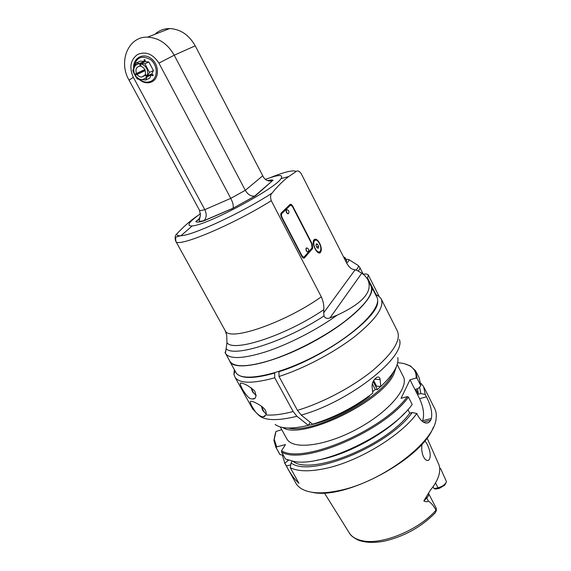 <?xml version="1.0" encoding="UTF-8"?>
<svg xmlns="http://www.w3.org/2000/svg" width="571" height="571" viewBox="0 0 571 571"><rect width="100%" height="100%" fill="white"/><g stroke="black" fill="none" stroke-linecap="round" stroke-linejoin="round"><path stroke-width="0.86" d="M251.083 398.801C247.136 398.851 236.537 380.65 241.619 383.262L242.547 383.448C245.616 384.047 249.663 386.546 254.695 390.957C256.772 396.524 255.979 399.2 252.311 399.001L251.083 398.801M278.955 371.443L279.012 376.496C303.865 368.559 334.478 352.364 355.219 336.183C376.318 318.996 384.897 306.427 380.971 298.483L378.694 296.092L375.49 294.522M234.324 369.587L233.939 374.49L235.145 377.488C239.834 383.662 253.032 383.769 274.744 377.802L274.694 372.777M279.012 376.496L297.434 410.328L301.21 415.088L312.594 424.203C334.106 417.679 354.17 407.359 372.77 393.226L372.064 386.296C372.149 382.249 373.891 379.187 377.281 377.11C378.958 376.724 379.901 377.538 380.108 379.558L380.757 386.488L376.589 386.196L373.655 380.529M255.344 411.684L252.204 406.759C249.941 402.641 249.72 400.828 251.54 401.327C253.31 401.613 256.101 402.898 259.912 405.196C264.88 408.322 266.907 411.563 265.972 414.931L263.174 416.844C260.776 416.659 258.171 414.939 255.344 411.684L251.982 407.694M310.231 422.312L308.354 425.345L296.934 416.273L293.159 411.527L274.744 377.802M278.684 371.814C324.271 357.81 380.307 316.505 377.609 300.938M238.457 374.976C244.452 378.83 256.443 378.216 274.43 373.127M397.787 357.553C399.093 364.905 393.419 374.555 380.757 386.488M308.354 425.345C292.145 429.185 281.075 428.885 275.136 424.446M363.22 274.166C365.997 273.795 367.717 274.094 368.366 275.086L367.281 278.705M374.319 292.202L376.453 294.879M346.683 263.103C348.603 261.39 349.266 260.183 348.681 259.498L345.833 259.191M345.055 257.664L346.618 260.733L346.212 262.189M275.436 432.854L273.916 440.448L275.886 447.279L276.221 447.757L276.699 446.879L285.479 444.588L281.567 450.733L281.56 452.004L285.471 459.034L294.408 461.554C323.15 467.057 391.114 434.338 412.183 404.461L408.429 397.109L407.316 396.617C383.084 430.47 302.009 464.63 281.567 450.733M281.767 429.67L275.936 431.483L274.251 439.463L276.699 446.879M290.732 464.887L286.364 465.965L284.822 463.202L288.448 460.247M276.221 447.757L280.075 454.68L283.33 455.18M290.282 467.692C298.355 471.717 310.752 471.824 327.483 468.013C359.958 460.654 401.242 435.245 416.801 413.504L412.212 412.533C388.494 446.201 309.782 478.141 291.053 462.924L290.282 467.692L298.926 483.244C294.657 479.633 290.468 473.873 286.364 465.965M282.338 455.03L284.822 463.202M419.592 387.031L420.806 393.576L425.252 394.482L423.554 386.51L420.813 383.191M425.252 394.482L426.451 396.845L419.592 398.679L410.007 379.779L416.116 378.066L417.201 378.544L420.813 385.689L418.243 388.508L415.852 389.165L418.415 394.226L420.806 393.576M419.592 398.679C423.496 407.28 424.517 414.632 422.654 420.734L431.376 418.522C432.504 412.576 430.862 405.346 426.451 396.845M431.376 418.522L430.641 420.292L423.397 422.119M416.801 413.504L418.036 415.931C421.683 422.048 425.295 424.217 428.885 422.454L430.641 420.292M424.174 387.73L434.36 407.93C436.001 410.792 436.587 414.182 436.13 418.1C435.423 441.205 382.955 481.731 339.709 490.453C324.721 493.665 313.065 493.63 304.736 490.346C300.881 488.769 298.041 486.585 296.221 483.794L295.257 482.074M433.296 427.372C422.04 458.977 344.713 500.467 312.101 492.288M438.913 464.666L439.327 466.1C440.855 472.902 437.85 480.96 430.327 490.275L423.818 500.938C425.866 501.973 427.379 502.002 428.357 501.024C431.319 503.001 433.86 506.063 435.98 510.224C418.514 530.302 381.307 545.419 362.028 540.666C356.197 539.402 352.036 536.961 349.552 533.343L348.96 532.4M446.015 480.611L440.455 468.27M424.517 441.119C425.523 441.497 426.594 442.939 427.722 445.437C430.67 452.253 430.998 457.178 428.721 460.205C426.865 461.082 425.06 459.819 423.289 456.407C421.619 451.954 421.255 447.757 422.197 443.817M428.535 493.444L436.237 508.283L436.472 510.003L436.308 510.588L435.98 510.224M436.308 510.588L435.216 512.908C421.262 526.997 404.404 536.383 384.64 541.08C374.312 543.064 365.597 542.778 358.495 540.216C353.585 537.761 350.601 535.47 349.552 533.343L324.357 492.909M446.244 481.139L446.451 481.817C445.066 484.651 442.254 486.649 438.021 487.805L434.081 488.64L433.082 486.706M446.022 482.702L444.78 485.129L439.499 488.291L435.973 489.04L434.081 488.64M291.053 462.924L292.116 461.182M281.56 452.004C302.566 465.8 384.219 431.198 408.429 397.109M410.007 379.779L401.028 398.322L407.316 396.617M416.116 378.066C416.473 372.428 414.225 368.295 409.371 365.661C406.288 364.012 402.384 363.028 397.659 362.706M397.18 364.512L402.983 375.918C409.864 386.467 390.064 411.027 358.203 428.414C326.426 445.922 293.508 450.169 287.07 439.277L286.371 438.014M417.201 378.544L415.659 370.865L410.349 365.918L404.725 363.841M416.252 372.035L419.2 377.874L420.813 385.689M417.508 388.715L418.415 394.226M422.654 420.734L422.362 421.419M412.212 412.533L409.757 413.176L407.922 409.6M409.757 413.176C386.41 445.637 310.995 476.007 293.044 461.354M404.297 413.433C385.104 434.403 344.97 455.894 316.812 460.226M282.716 427.508C301.21 440.605 381.863 402.127 393.869 374.034L396.281 366.889M288.234 428.036C312.765 434.56 381.935 398.537 392.791 373.548L393.647 371.757M380.636 386.481L377.374 389.643L375.275 389.486L372.613 391.727M369.216 395.917L369.437 396.338C352.093 409.892 326.883 421.805 308.397 425.281M373.141 381.471L377.374 389.643M375.275 389.486L372.299 383.741M280.075 454.68L278.841 452.589M287.477 459.905L287.898 460.383M225.202 330.716L226.701 335.127L226.958 342.629L225.495 352.742L225.06 352.578L225.966 350.551M225.131 352.735L225.702 353.742C230.127 359.33 243.346 358.731 265.351 351.943C287.877 344.706 316.598 330.009 337.083 315.213C363.327 303.044 373.477 291.024 367.546 279.155L364.812 275.586L361.786 273.159L357.046 270.418L355.083 269.847L323.678 312.808L324.021 315.934C285.35 341.401 234.445 357.674 226.209 348.781M323.678 312.808L323.786 309.725C324.114 305.656 323.286 301.352 321.302 296.82L271.268 200.699C270.162 197.102 270.39 194.604 271.96 193.198C241.84 212.726 192.72 235.488 180.957 235.73C177.959 235.966 176.61 235.323 176.896 233.81C175.083 235.273 174.669 237.707 175.668 241.09L175.904 241.469C177.824 247.857 232.732 224.881 271.268 200.699M337.083 315.213L329.995 317.911C327.047 318.896 325.056 318.233 324.021 315.934M270.183 177.667C284.908 171.778 293.551 169.737 296.128 171.528C297.512 170.301 299.161 170.943 301.088 173.456L346.797 263.331C349.017 267.057 351.236 269.084 353.442 269.405L355.083 269.847M296.128 171.528L288.726 176.546C283.387 180.486 277.799 186.032 271.96 193.198M312.687 248.406L304.436 257.892C303.608 258.456 302.694 257.878 301.688 256.151L281.532 217.401C280.639 215.474 280.518 214.018 281.16 213.054L290.025 204.475C290.867 203.94 291.802 204.561 292.823 206.338L312.294 244.11L312.687 248.406L303.743 258.128M319.696 243.289C321.559 247.407 321.808 250.462 320.438 252.446C317.383 255.944 310.795 242.525 314.164 239.634C315.82 238.514 317.662 239.734 319.696 243.289M176.896 233.81C184.226 226.002 191.256 219.899 198.001 215.488M200.492 213.697C188.715 222.098 185.96 226.166 192.227 225.916C206.267 225.559 275.279 188.773 280.996 178.644C283.694 174.269 278.484 174.519 265.351 179.394M199.529 210.321C200.243 210.699 201.998 210.478 204.803 209.664C206.838 214.004 206.623 217.622 204.168 220.513L203.69 220.906C199.036 222.269 196.424 222.469 195.846 221.512C198.487 220.106 200.021 217.994 200.442 215.167L199.529 210.321L129.039 80.161L133.314 77.271L204.803 209.664L230.763 198.358C233.025 202.848 233.76 206.152 232.954 208.258L255.251 195.96L272.467 180.686C268.677 181.599 265.701 180.472 263.538 177.303L195.218 45.83C189.015 34.91 180.5 29.15 169.658 28.55C163.891 28.586 158.938 30.52 154.791 34.346M133.314 77.271C129.025 67.457 130.431 59.855 137.547 54.481C145.833 51.104 152.957 53.988 158.916 63.117L230.763 198.358L245.309 190.329C247.714 194.483 250.826 196.417 254.637 196.131L255.251 195.96M133.643 68.206C132.8 58.271 142.964 52.354 150.937 58.356C159.059 64.073 159.673 77.884 152.136 81.717C147.768 83.773 143.414 83.002 139.074 79.383M135.662 75.058L135.184 74.116M139.731 79.497C143.642 82.395 147.489 82.931 151.265 81.103C158.138 77.599 157.796 65.123 150.544 59.598C141.394 54.837 135.869 57.464 133.957 67.485M135.427 74.009L135.898 74.922M137.925 73.902L137.554 73.188L138.867 72.46L134.471 74.437L132.786 70.49L136.483 62.817L139.788 63.609C134.349 64.516 132.608 68.106 134.563 74.38L144.841 69.569M136.483 62.817L140.537 61.076L144.213 61.482L144.12 59.691L145.084 59.798L145.177 61.589L148.874 61.996L153.456 70.576L151.779 73.937L153.206 74.987L152.764 75.857L151.344 74.815L149.688 78.156L145.719 80.019L147.032 76.814L151.344 74.815M144.913 69.719L137.554 73.188M145.719 80.019L137.397 79.048L135.006 75.429L145.255 70.597M140.866 65.751L139.924 66.165L139.788 63.609M136.433 73.345C135.234 69.291 136.362 66.893 139.809 66.165L139.924 66.165M144.213 61.482L139.831 63.381M147.254 75.843C148.546 69.905 146.376 65.858 140.751 63.716L140.894 66.272C144.549 67.742 145.998 70.44 145.227 74.351L147.468 75.936L151.779 73.937M140.751 63.716L145.177 61.589M153.456 70.576L149.495 72.389L147.468 75.936M149.495 72.389L144.87 63.745L140.801 63.488M144.87 63.745L148.874 61.996M147.032 76.814L144.791 75.236L145.798 74.772M146.818 76.728C143.143 80.854 139.238 80.404 135.091 75.372M144.791 75.236L141.687 77.049C139.802 77.056 138.232 76.15 136.969 74.33M262.717 175.804L245.309 190.329L174.219 55.209C167.688 43.839 158.817 37.814 147.603 37.151C128.332 36.287 118.083 61.468 129.039 80.161M368.216 280.475L370.815 285.614C374.405 292.987 365.654 304.971 344.563 321.573C323.885 337.19 293.794 352.857 269.969 360.422C247.942 367.067 234.66 367.488 230.127 361.693L229.485 360.551M229.128 359.908L230.063 361.921C235.816 371.485 273.93 363.192 312.858 342.008C351.85 320.923 377.495 294.75 371.029 285.686L370.429 284.858M371.464 286.549L376.617 296.742C383.291 306.249 357.974 332.807 319.125 353.834C280.34 374.976 242.125 382.813 236.123 372.82L235.459 371.628M291.453 205.596L289.947 204.546M311.973 248.678L312.351 247.179M280.768 214.889L281.196 213.782L289.94 205.61M303.701 257.021L302.209 256.993M281.888 213.518L290.111 205.539C290.953 205.003 291.888 205.624 292.916 207.401L311.623 243.681L312.016 247.985L304.336 256.779C303.515 257.35 302.594 256.772 301.595 255.044L282.26 217.872C281.367 215.938 281.246 214.489 281.888 213.518L281.168 213.818M307.933 252.039C306.327 251.547 305.721 250.241 306.113 248.121L306.384 247.978M288.184 213.782C286.549 213.34 285.9 212.034 286.242 209.878L286.521 209.721M306.277 248.078C305.963 250.362 306.606 251.633 308.204 251.897L308.39 251.59C309.154 249.67 308.547 248.449 306.563 247.914L306.277 248.078M306.941 247.971L306.563 247.914M286.449 209.778L286.428 209.8C286.121 212.091 286.799 213.376 288.448 213.647L288.64 213.311C289.361 211.356 288.712 210.128 286.692 209.65L286.449 209.778M287.099 209.7L286.692 209.65M318.575 246.279L318.432 248.164L317.183 247.907L316.077 245.766L316.227 243.881L317.483 244.145L318.575 246.279L316.712 246.993M316.17 244.652L317.483 244.145M381.449 299.425L397.152 330.58C401.549 339.474 393.462 352.735 372.884 370.372C352.621 386.931 322.322 402.976 297.434 410.328M293.159 411.527C282.188 414.396 273.124 415.531 265.972 414.931M374.569 379.223L380.108 379.558M301.21 415.088C349.623 401.827 406.495 356.418 399.4 339.517M235.145 377.488L252.775 409.114L259.327 415.788C265.779 420.713 278.32 420.87 296.934 416.273M266.307 414.011C264.223 412.555 262.774 410.085 261.961 406.609M256.251 395.325C254.052 394.047 252.475 391.627 251.525 388.066M367.653 278.163L375.111 292.937M358.274 270.932C359.701 269.284 360.18 268.049 359.709 267.228L358.06 265.379C358.888 266.307 358.188 267.878 355.954 270.09M357.446 265.001L348.681 259.498M344.606 259.02L345.012 257.578L343.492 256.836M344.056 257.942L343.556 256.964M426.416 496.998L426.773 497.983C428.514 496.163 429.078 494.607 428.471 493.315M423.818 500.938L426.773 497.983L428.357 501.024M435.516 482.945L438.021 487.805L439.499 488.291M226.958 342.629C232.975 352.714 285.814 335.612 323.786 309.725M329.995 317.911L361.786 273.159M198.822 219.1L195.846 221.512M267.713 180.664L268.042 180.515C270.854 179.844 272.567 179.815 273.174 180.415M203.69 220.906L232.832 208.422M158.916 63.117L174.219 55.209L195.218 45.83M321.302 296.82C285.029 322.708 229.728 341.622 225.409 331.03L225.017 330.373M304.486 257.835L303.758 258.113M292.373 206.524L292.823 206.338M312.294 244.11L311.887 244.26M281.924 213.483L281.196 213.782M289.397 205.831L290.111 205.539M281.86 218.036L282.26 217.872M301.595 255.044L301.188 255.194M315.064 239.67L314.071 240.113L313.329 241.79M317.155 251.847L319.974 252.175C321.416 250.312 321.245 247.436 319.46 243.524C317.562 240.177 315.763 239.035 314.071 240.113L313.736 240.241M319.446 243.574C315.834 236.423 311.466 241.305 315.192 248.499C318.882 255.694 323.122 250.626 319.446 243.574M235.074 370.929L233.939 374.49M375.875 295.271L378.694 296.092M263.174 416.844L264.901 416.352M266.257 414.196L263.01 410.799C262.503 409.528 262.796 411.277 261.439 406.224M254.466 398.358L252.311 399.001M256.229 395.482L252.639 392.084L250.983 387.688M379.108 296.399L368.452 275.265M363.22 274.173L359.794 267.392M274.251 439.463L273.916 440.448M296.221 483.794L284.465 462.696M438.856 464.573L427.015 437.921M427.436 460.497L428.721 460.205M409.371 365.661L410.349 365.918M428.885 422.461L426.344 423.097M287.07 439.277L280.254 426.93M279.733 454.188L275.886 447.279M225.188 352.771L230.127 361.693M192.227 225.916L180.957 235.73C174.405 237.208 175.59 236.751 175.904 241.469L225.409 331.03L226.701 335.127M280.996 178.644L288.726 176.546M204.168 220.513C201.542 221.291 199.864 221.427 199.129 220.92L200.442 215.167M254.637 196.131L272.467 180.686M232.939 208.287L254.902 196.067M203.997 220.663L232.954 208.258M144.327 75.836L141.687 77.049M147.603 37.151L169.658 28.55M230.063 361.921L236.123 372.82M303.793 258.135L304.436 257.892M319.225 252.903L320.438 252.446"/></g></svg>
